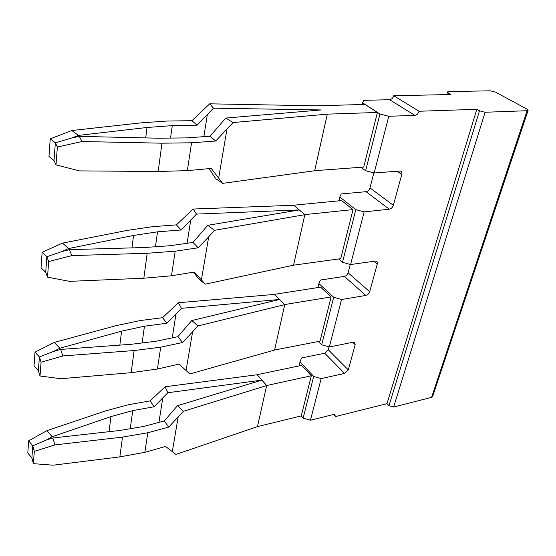 <?xml version="1.0" encoding="UTF-8"?>
<svg xmlns="http://www.w3.org/2000/svg" width="556" height="556" viewBox="0 0 556 556"><rect width="100%" height="100%" fill="white"/><g stroke="black" fill="none" stroke-linecap="round" stroke-linejoin="round"><path stroke-width="0.83" d="M321.173 336.554L329.903 301.783M342.003 253.543L351.677 214.998M375.411 120.402L365.132 161.379M302.672 410.3L310.227 380.179M301.262 415.909L311.332 375.78L266.658 385.51L257.477 426.605L301.262 415.909L303.173 418.07L310.443 420.232L321.173 378.601L313.688 376.412L303.173 418.07M299.031 365.931L300.011 361.9L313.688 376.412M318.414 341.495L321.681 344.783L333.676 297.286L318.915 283.595L317.962 287.542M338.667 258.95L342.51 262.3L355.812 209.626L339.82 197.026L338.896 200.841M362.151 104.528L362.568 102.797L379.957 114.015L388.783 116.294L374.167 172.999L365.633 170.727L379.957 114.015M360.913 167.286L365.633 170.727M362.568 102.797L363.867 100.337L389.582 99.705C391.549 99.427 392.932 98.106 393.724 95.757L450.888 94.513L448.379 93.081L447.559 91.886L448.748 91.608L490.281 90.802L495.493 92.115L527.06 109.15L528.089 110.47L527.095 110.72L431.581 397.366L432.721 396.24M310.443 420.232L333.433 414.512L334.67 414.498L335.504 416.555L386.976 403.649L388.992 405.665L393.627 407.027L431.581 397.366M393.627 407.027L485.103 112.256L527.095 110.72M485.103 112.256L479.508 110.825L388.992 405.665M386.976 403.649L476.826 109.303L479.508 110.825M355.812 209.626L364.145 211.885L350.572 264.538L342.51 262.3M333.676 297.286L341.558 299.51L329.319 346.986L321.681 344.783M300.011 361.9L301.567 357.96L324.718 353.241L344.616 373.417L321.173 378.601M329.041 346.902L328.297 349.787L324.718 353.241M352.733 342.301L355.187 344.664L348.285 369.865L344.616 373.417M355.187 344.664L354.144 342.239L353.095 342.232L329.319 346.986M318.915 283.595L320.409 280.036L344.373 276.408L365.82 295.445L341.558 299.51M350.273 264.454L348.125 272.808C347.451 274.747 346.207 275.95 344.373 276.408M374.014 261.181L377.288 263.912L369.677 291.733C368.962 293.714 367.676 294.944 365.82 295.445M377.288 263.912C377.642 262.335 377.211 261.369 375.995 261.021L350.572 264.538M339.82 197.026L341.231 193.954L366.05 191.681L389.276 209.216L364.145 211.885M373.854 172.916L369.99 187.907C369.26 190.048 367.947 191.299 366.05 191.681M397.13 171.199L401.779 174.459L393.328 205.331C392.55 207.506 391.202 208.806 389.276 209.216M401.779 174.459C402.19 172.513 401.661 171.366 400.181 171.012L374.167 172.999M389.582 99.705L414.811 115.335L388.783 116.294M393.724 95.757L419.078 111.256L476.826 109.303M414.811 115.335C416.805 115.029 418.23 113.667 419.078 111.256M335.504 416.555L333.586 414.477M209.716 103.812L213.455 108.17L321.222 109.949L225.736 118.06L233.075 122.563L327.303 114.147L377.406 112.458L364.986 104.445L315.238 105.821L209.716 103.812L191.945 120.701L197.123 125.204L172.27 125.614L170.539 138.076M213.455 108.17L197.123 125.204M191.945 120.701L167.127 121.034L140.334 122.925L71.877 130.521L50.228 138.84L48.97 156.479L54.015 160.545L56.01 164.854L79.411 170.894L158.168 171.491L187.351 170.636L191.549 142.788L215.735 141.016L210.043 136.241L186.072 137.902L158.495 138.208L79.265 136.366L82.038 141.516L161.97 143.191L191.549 142.788M207.367 114.404L203.864 136.672M172.27 125.614L147.006 127.484L78.368 135.407L71.877 130.521M225.736 118.06L210.043 136.241M327.303 114.147L314.654 170.755L222.602 183.369L215.582 178.566L209.098 168.621M233.075 122.563L215.735 141.016M226.911 129.374L218.661 178.066L211.238 168.426L187.351 170.636M222.602 183.369L218.661 178.066M314.668 170.678L363.7 167.078L377.406 112.458M147.006 127.484L145.707 137.909M50.228 138.84L55.329 142.829L71.418 138.103L78.368 135.407M82.038 141.516L57.358 147.034L55.329 142.829L54.015 160.545M79.265 136.366L71.418 138.103M161.97 143.191L158.168 171.491M57.358 147.034L56.01 164.854M293.776 205.261L304.841 214.672L293.776 205.261L193.134 209.028L176.398 224.888L181.145 229.982L157.536 231.831L155.465 246.746M304.855 214.595L353.032 209.598L340.717 258.665L293.547 265.184L304.841 214.672L214.512 230.323L208.708 236.786L201.404 279.897L194.211 272.037L171.484 275.79L175.196 251.201L198.193 247.788L192.981 242.423L170.178 245.703L144.06 247.552L69.347 249.644L71.842 255.593L147.187 253.272L175.196 251.201M293.547 265.184L205.233 284.185L201.404 279.897M193.134 209.028L196.497 214.088L181.145 229.982M214.512 230.323L207.742 225.319L299.267 209.932L196.497 214.088M176.398 224.888L152.817 226.653L127.359 230.372L62.515 243.125L42.131 252.285L41.026 267.763L45.703 272.252L47.503 277.166L69.542 281.357L143.837 278.209L171.484 275.79M207.742 225.319L192.981 242.423M208.708 236.786L198.193 247.788M205.233 284.185L198.742 278.959L193.509 272.155M190.784 219.884L187.101 243.271M157.536 231.831L133.537 235.438L68.527 248.553L62.515 243.125M147.187 253.272L143.837 278.209M133.537 235.438L131.981 247.893M42.131 252.285L46.857 256.726L61.98 251.527L68.527 248.553M69.347 249.644L61.98 251.527M45.703 272.252L46.857 256.726L48.685 261.556L47.503 277.166M71.842 255.593L48.685 261.556M293.79 205.192L341.627 200.577L353.032 209.598M274.539 294.388L284.741 304.612L274.539 294.388L178.358 302.749L162.547 317.691L166.925 323.224L144.449 326.198L142.121 342.948M178.358 302.749L181.416 308.33L166.925 323.224M284.755 304.549L331.119 296.918L320.013 341.182L274.588 350.023L284.741 304.612L198.047 325.927L191.764 320.555L279.605 299.469L181.416 308.33M274.553 294.326L320.597 287.132L331.119 296.918M162.547 317.691L140.084 320.576L115.836 325.726L54.259 342.426L35 352.177L34.02 365.869L38.378 370.657L40.018 376.002L60.84 378.726L131.153 372.68L157.411 369.045L160.712 347.18L182.639 342.503L177.837 336.707L156.097 341.231L131.292 344.282L60.611 349.425L62.877 355.944L41.061 362.22L40.018 376.002M176.023 313.751L172.228 337.874M144.449 326.198L121.59 331.154L59.853 348.244L54.259 342.426M121.59 331.154L119.846 345.116M191.764 320.555L177.837 336.707M35 352.177L39.4 356.924L53.668 351.413L59.853 348.244M274.588 350.023L189.777 373.966L179.088 364.104L157.411 369.045M198.047 325.927L182.639 342.503M41.061 362.22L39.4 356.924L38.378 370.657M60.611 349.425L53.668 351.413M192.564 332.071L186.051 370.505M62.877 355.944L134.121 350.544L160.712 347.18M134.121 350.544L131.153 372.68M165.118 386.761L167.905 392.731L261.89 380.116L177.489 405.685L183.341 411.315L266.644 385.565L257.199 374.737L165.118 386.761L150.127 400.89L154.186 406.742L132.738 410.606L130.229 428.718M167.905 392.731L162.804 397.818L158.94 422.393M162.804 397.818L154.186 406.742M266.658 385.51L257.199 374.737M257.213 374.674L301.574 365.403L311.332 375.78M150.127 400.89L128.693 404.657L105.55 410.912L46.926 430.65L28.669 440.811L27.8 453.008L31.88 457.998L33.381 463.648L53.119 465.198L119.839 456.9L144.852 452.313L147.806 432.742L168.739 427.084L164.298 420.975L143.538 426.473L119.922 430.462L52.862 437.989L54.926 444.911L122.494 437.113L147.806 432.742M177.489 405.685L164.298 420.975M257.477 426.605L175.918 454.426L165.556 446.454L144.852 452.313M132.738 410.606L110.929 416.604L52.16 436.738L46.926 430.65M183.341 411.315L168.739 427.084M110.929 416.604L109.045 431.685M178.142 417.167L172.304 451.646M28.669 440.811L32.79 445.773L46.287 440.039L52.16 436.738M54.926 444.911L34.305 451.389L32.79 445.773L31.88 457.998M52.862 437.989L46.287 440.039M122.494 437.113L119.839 456.9M34.305 451.389L33.381 463.648M448.379 93.081L447.948 94.576M348.285 369.865L328.297 349.787M369.677 291.733L348.125 272.808M393.328 205.331L369.99 187.907M447.462 92.24L446.781 94.603M528.089 110.47L432.54 396.775"/></g></svg>

